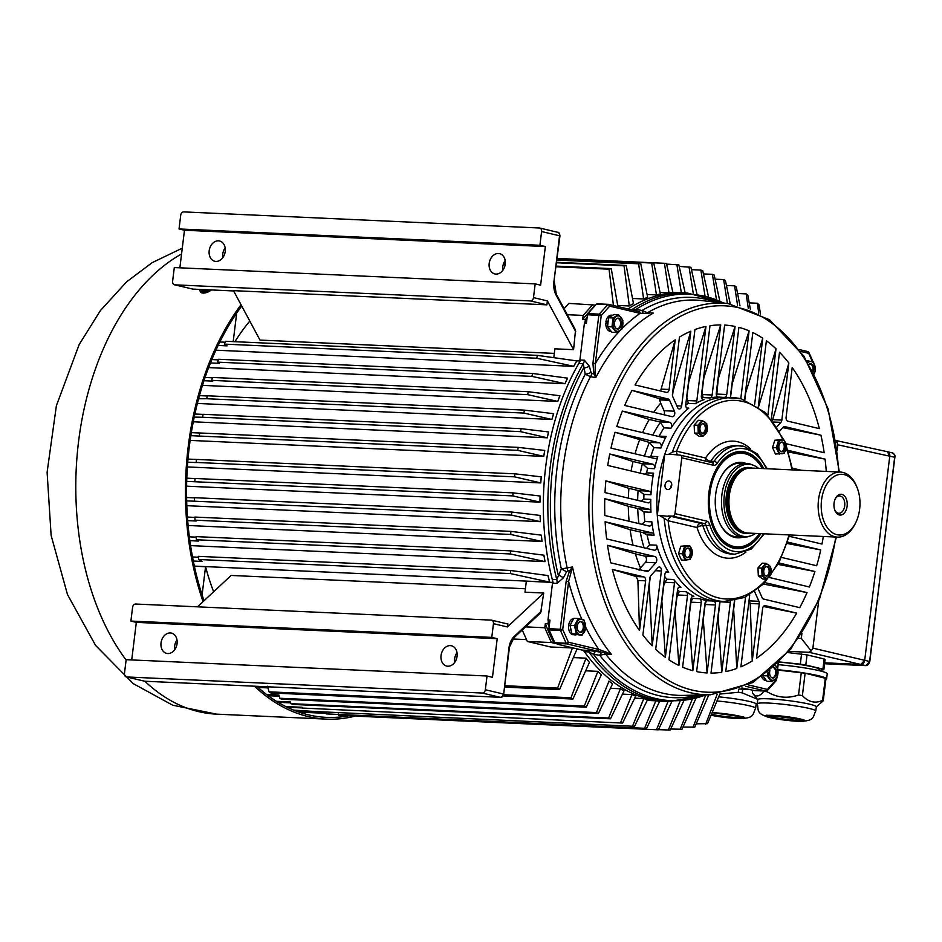 <?xml version="1.0" encoding="UTF-8"?>
<svg xmlns="http://www.w3.org/2000/svg" width="942" height="942" viewBox="0 0 942 942"><rect width="100%" height="100%" fill="white"/><g stroke="black" fill="none" stroke-linecap="round" stroke-linejoin="round"><path stroke-width="1.41" d="M714.848 471.883A47.748 30.438 -87.4 0 1 740.836 452.348A47.748 30.438 -87.4 0 1 762.396 468.539A47.748 30.438 92.6 0 0 740.836 452.348A47.748 30.438 92.6 0 0 714.848 471.883M759.452 533.584A47.748 30.438 -87.4 0 1 736.514 547.761A47.748 30.438 -87.4 0 1 712.399 525.966A47.748 30.438 92.6 0 0 736.514 547.761A47.748 30.438 92.6 0 0 759.452 533.584M742.802 537.175A37.762 24.068 -87.4 0 1 718.487 520.384A37.762 24.068 -87.4 0 1 715.673 494.468A37.762 24.068 -87.4 0 1 720.406 477.994A37.762 24.068 -87.4 0 1 746.135 463.452M762.302 468.527A46.888 29.885 92.6 0 0 731.863 455.245A46.888 29.885 92.6 0 0 709.962 493.113A46.888 29.885 92.6 0 0 724.61 541.803A46.888 29.885 92.6 0 0 759.358 533.584M718.393 520.125A36.903 23.515 92.6 0 0 737.009 536.916L743.356 537.199A36.903 23.515 92.6 0 0 748.607 536.516L750.55 535.927A36.196 23.079 92.6 0 0 755.637 533.408M758.581 468.362A36.196 23.079 92.6 0 0 753.73 465.395L751.857 464.63A36.903 23.515 92.6 0 0 749.502 463.876A36.903 23.515 92.6 0 0 746.688 463.476L740.341 463.193A36.903 23.515 92.6 0 0 720.289 478.23M834.647 509.728A8.678 5.534 92.6 0 0 838.863 513.272A8.678 5.534 92.6 0 0 844.691 505.889A8.678 5.534 92.6 0 0 839.64 495.928A8.678 5.534 92.6 0 0 835.13 499.083M834.059 503.11A10.421 6.641 -87.4 0 1 835.366 498.565A10.421 6.641 -87.4 0 1 841.854 494.362A10.421 6.641 -87.4 0 1 846.01 510.34A10.421 6.641 -87.4 0 1 834.836 510.258A10.421 6.641 -87.4 0 1 834.059 503.11M844.279 474.627A30.391 19.37 92.6 0 0 821.542 500.143A30.391 19.37 92.6 0 0 836.908 534.691A30.391 19.37 92.6 0 0 855.831 522.445A30.391 19.37 92.6 0 0 857.373 488.333A30.391 19.37 92.6 0 0 844.279 474.627M857.373 488.333L856.902 487.085A32.558 20.748 92.6 0 0 842.866 472.413A32.558 20.748 92.6 0 0 840.394 472.06A32.558 20.748 92.6 0 0 818.315 501.697A32.558 20.748 92.6 0 0 834.965 536.763A32.558 20.748 92.6 0 0 837.45 537.117A32.558 20.748 92.6 0 0 855.242 523.634L855.831 522.445M840.394 472.06L751.174 468.033A32.558 20.748 92.6 0 0 746.547 468.633A32.558 20.748 92.6 0 0 728.967 499.613A32.558 20.748 92.6 0 0 743.674 532.065A32.558 20.748 92.6 0 0 745.758 532.725A32.558 20.748 92.6 0 0 748.231 533.078L837.45 537.117M746.547 468.633L745.334 468.998A32.122 20.477 92.6 0 0 728.001 499.566A32.122 20.477 92.6 0 0 742.508 531.582L743.674 532.065M753.73 465.395A36.196 23.079 92.6 0 0 751.422 464.653A36.196 23.079 92.6 0 0 724.339 495.056A36.196 23.079 92.6 0 0 742.637 536.21A36.196 23.079 92.6 0 0 750.55 535.927M746.688 463.476A36.903 23.515 92.6 0 0 721.666 497.058A36.903 23.515 92.6 0 0 740.542 536.81A36.903 23.515 92.6 0 0 743.356 537.199M718.711 696.844A29.485 2.732 7 0 1 756.155 704.074L755.637 708.302A29.485 2.732 7 0 0 717.015 700.966M719.865 694.054L738.387 692.288L738.764 689.203M742.685 689.214L742.237 692.888L757.356 699.223M742.237 692.888L738.387 692.288M817.315 670.198A28.201 2.614 -173 0 0 818.339 670.068M819.434 670.751L819.587 669.468A28.201 2.614 -173 0 0 779.222 662.167M787.971 652.582L807.047 654.902L824.156 658.953L825.098 659.612L823.85 669.75L819.481 670.292M823.85 669.75L822.919 669.091L824.156 658.953M807.047 654.902L805.799 665.028L822.919 669.091M805.799 665.028L800.311 664.169L801.548 654.031M779.446 661.943L800.311 664.169M825.851 679.465A36.326 3.368 -173 0 0 826.605 678.911A36.326 3.368 -173 0 0 778.021 669.774M778.045 670.115L805.127 673.2L825.981 678.452L823.226 700.86L816.278 706.912M826.605 678.911L827.229 673.836A36.326 3.368 -173 0 0 778.151 664.663M768.554 698.811A29.485 2.732 7 0 1 799.746 702.273A29.485 2.732 7 0 1 816.302 706.794L815.772 711.022A29.485 2.732 7 0 0 799.228 706.5A29.485 2.732 7 0 0 768.036 703.05A29.485 2.732 7 0 0 757.25 703.839L757.768 699.6A29.485 2.732 7 0 1 768.554 698.811M767.059 690.827L766.953 691.64C776.844 697.704 787.371 698.823 798.533 695.008L801.289 672.6M805.127 673.2L802.384 695.608C808.483 702.143 815.219 703.745 822.578 700.401L825.322 677.993M752.729 690.156L752.387 692.912C755.566 697.386 759.358 696.915 763.762 691.499L763.821 691.016M752.387 692.912L757.745 699.729M802.384 695.608L798.533 695.008M766.953 691.64L763.762 691.499M823.226 700.86L822.578 700.401M818.669 601.02L812.887 648.155L864.709 660.318L860.835 664.451L824.697 662.815L860.835 664.451A4.345 3.321 -76.7 0 0 864.709 660.318L889.778 456.105A4.345 3.321 -76.7 0 0 887.435 451.724L892.333 452.89A4.345 3.321 -76.7 0 1 894.676 457.259L894.664 457.365M835.625 440.456L887.388 451.713L889.778 456.105L864.709 660.318L869.596 661.472A4.345 3.321 -76.7 0 1 865.733 665.617L824.58 663.757L865.733 665.617L809.013 652.3L788.96 651.393M801.925 633.401L801.324 638.382L798.745 638.264M865.886 665.617L869.796 661.555L894.676 457.259L837.85 444.801L837.167 450.358M837.85 444.801L836.896 441.645L835.954 442.375M801.324 638.382L811.239 651.028L812.887 648.155M836.896 441.645L835.036 440.361M809.013 652.3L811.239 651.028M201.258 289.488L202.118 290.195L201.823 289.524M202.118 290.195L204.131 289.618M200.987 289.477L201.247 290.054A5.464 2.602 -24 0 0 208.1 289.806M209.418 289.865A6.947 3.297 156 0 1 199.892 290.654A6.947 3.297 156 0 1 199.822 289.43M199.892 290.654L200.387 291.773A6.947 3.297 -24 0 0 204.873 292.95A6.947 3.297 -24 0 0 211.302 289.948M355.099 716.12A237.455 151.356 -87.4 0 1 326.309 719.111A237.455 151.356 -87.4 0 1 254.505 686.2M203.072 601.644A237.455 151.356 -87.4 0 1 241.022 304.725M348.516 715.826A235.724 150.249 -87.4 0 1 326.391 717.368A235.724 150.249 -87.4 0 1 256.825 686.306M204.037 600.737A235.724 150.249 -87.4 0 1 241.717 306.02M206.581 292.526L200.87 292.385M556.71 262.3L626.183 265.444L633.495 303.63A204.461 130.326 -87.4 0 0 629.303 305.962L617.716 305.443M557.016 259.804L640.725 263.583L647.684 297.46A204.461 130.326 -87.4 0 0 643.598 298.967L632.553 298.473M557.158 258.626L653.724 262.995L660.424 294.081A204.461 130.326 -87.4 0 0 656.409 294.928L647.119 294.516M668.961 292.927L660.118 292.526M668.973 292.927A204.461 130.326 -87.4 0 1 672.918 292.691L672.918 292.597A204.555 130.385 92.6 0 0 668.973 292.844L664.428 263.289L557.181 258.438M724.645 303.171L687.589 293.068L683.091 292.868A204.461 130.326 92.6 0 0 628.043 308.964A204.461 130.326 -87.4 0 1 683.091 292.868L672.882 292.409M644.599 728.296L326.191 713.895L646.495 728.578L644.599 728.296L655.844 700.801A204.461 130.326 -87.4 0 0 659.718 701.142L655.809 700.966M655.844 700.801L647.178 700.412M647.601 699.47A204.461 130.326 -87.4 0 1 643.798 698.564L634.696 698.152M635.709 696.032A204.461 130.326 -87.4 0 1 631.964 694.56L622.45 694.136M624.04 690.804A204.461 130.326 -87.4 0 1 620.366 688.755L610.428 688.308M612.583 683.739A204.461 130.326 -87.4 0 1 608.991 681.078L596.474 712.576L279.786 698.258L281.528 699.188L598.405 713.518L596.474 712.576M601.385 674.696A204.461 130.326 -87.4 0 1 597.864 671.363L585.688 670.81M589.457 662.332A204.461 130.326 -87.4 0 1 586.042 658.164L573.407 657.598M583.333 650.168A204.461 130.326 92.6 0 0 664.616 701.378L657.469 701.06M578.93 649.332L576.951 649.238M193.298 561.02L201.988 561.42L198.703 559.501L510.646 573.607L549.633 582.156L194.358 566.095M549.681 582.144A204.461 130.326 -87.4 0 1 548.032 575.597L547.973 575.586A204.555 130.385 92.6 0 0 549.633 582.18M189.872 540.673L198.479 541.061L196.395 539.754L510.434 553.955L510.458 550.846L543.946 555.203A204.461 130.326 -87.4 0 0 545.065 561.62L241.623 547.926M241.623 547.914L190.59 545.618M187.694 520.632L196.242 521.02L195.006 520.172L510.752 534.455L510.847 531.37L541.379 535.162A204.461 130.326 -87.4 0 0 542.039 541.485L188.117 525.495M186.669 500.873L511.553 515.109L511.718 512.036L540.143 515.439A204.461 130.326 -87.4 0 0 540.39 521.668L186.822 505.689M186.704 481.386L512.825 495.904L513.072 492.866L540.131 496.01A204.461 130.326 -87.4 0 0 540.002 502.157L186.598 486.178M540.79 482.928L187.399 466.938M540.79 482.916A204.461 130.326 -87.4 0 1 541.273 476.852L514.874 473.826L196.383 459.425L196.254 462.557L187.741 462.169M190.849 435.675L517.759 450.358L518.171 447.379L544.77 450.453A204.461 130.326 -87.4 0 0 543.781 456.399L190.154 440.409M548.574 431.931A204.555 130.385 92.6 0 0 547.22 437.771L520.585 431.648L521.079 428.681L548.621 431.942A204.461 130.326 -87.4 0 0 547.278 437.806L193.275 421.792M551.871 419.461L523.87 413.067L524.435 410.123L553.649 413.703A204.461 130.326 -87.4 0 0 551.918 419.484L197.373 403.447M559.878 395.758A204.555 130.385 92.6 0 0 557.746 401.41L527.626 394.639L528.274 391.719L559.937 395.77A204.461 130.326 -87.4 0 0 557.794 401.445L202.483 385.372M565 383.735L208.629 367.604M564.988 383.735A204.461 130.326 -87.4 0 1 567.602 378.154L532.595 373.468L218.556 359.267L217.531 362.152L531.877 376.364L532.595 373.468M576.787 360.916A204.555 130.385 92.6 0 0 573.666 366.32L536.634 358.243L537.446 355.37L576.857 360.927A204.461 130.326 -87.4 0 0 573.713 366.379L215.918 350.188M234.923 341.687A204.461 130.326 -87.4 0 1 249.795 321.069M213.634 591.776A204.461 130.326 -87.4 0 1 205.556 566.719L194.393 566.213M526.507 639.606L512.837 638.982M525.4 588.75L231.108 575.444L197.514 606.825M552.554 582.403L526.331 581.214L524.988 592.177L543.699 593.024L507.361 626.96L493.455 623.663A3.474 2.661 -76.7 0 0 491.583 620.166A3.474 2.661 -76.7 0 0 491.206 620.107L135.672 604.034A3.474 2.661 -76.7 0 0 132.575 607.343L130.891 621.072L491.771 637.393L493.455 623.663M553.06 582.427A204.461 130.326 -87.4 0 1 580.248 360.986M579.73 360.963L575.927 360.786M554.308 353.403L260.004 340.086L233.475 290.654L546.902 304.831L547.396 300.91L573.572 349.67L554.862 348.823L553.778 357.666M535.174 283.883L533.49 297.613A3.474 2.661 -76.7 0 1 530.393 300.922L174.871 284.837A3.474 2.661 -76.7 0 1 174.482 284.79A3.474 2.661 -76.7 0 1 172.61 281.293L174.305 267.563L535.174 283.883L540.614 285.167L545.359 246.557L184.479 230.237L179.039 228.953L180.723 215.223A3.474 2.661 -76.7 0 1 183.82 211.903L539.354 227.988A3.474 2.661 -76.7 0 1 539.731 228.035A3.474 2.661 -76.7 0 1 541.603 231.544L539.919 245.261L179.039 228.953M505.171 260.534A10.421 7.972 -76.7 0 0 502.863 270.272M225.15 247.876A10.421 7.972 -76.7 0 0 222.842 257.613M545.359 246.557L539.919 245.261M505.23 264.16A10.421 7.972 -76.7 0 0 499.613 253.657A10.421 7.972 -76.7 0 0 489.451 261.958A10.421 7.972 -76.7 0 0 494.809 273.934A10.421 7.972 -76.7 0 0 505.23 264.16M179.875 267.811L184.479 230.237M225.22 251.49A10.421 7.972 -76.7 0 0 219.604 240.999A10.421 7.972 -76.7 0 0 209.442 249.289A10.421 7.972 -76.7 0 0 214.8 261.264A10.421 7.972 -76.7 0 0 225.22 251.49M457.023 652.665A10.421 7.972 -76.7 0 0 454.715 662.403M177.002 640.007A10.421 7.972 -76.7 0 0 174.694 649.733M487.026 676.003L126.157 659.683L124.474 673.412A3.474 2.661 -76.7 0 0 126.334 676.909A3.474 2.661 -76.7 0 0 126.723 676.968L482.245 693.041A3.474 2.661 -76.7 0 0 485.342 689.732L487.026 676.003L492.466 677.298L497.211 638.688L136.331 622.368L130.891 621.072M457.082 656.28A10.421 7.972 -76.7 0 0 451.465 645.776A10.421 7.972 -76.7 0 0 441.303 654.078A10.421 7.972 -76.7 0 0 446.661 666.053A10.421 7.972 -76.7 0 0 457.082 656.28M131.727 659.942L136.331 622.368M177.072 643.621A10.421 7.972 -76.7 0 0 171.456 633.118A10.421 7.972 -76.7 0 0 161.294 641.42A10.421 7.972 -76.7 0 0 166.652 653.395A10.421 7.972 -76.7 0 0 177.072 643.621M497.211 638.688L491.771 637.393M507.703 624.028L507.361 626.96M559.56 689.603L557.605 688.107L572.43 647.966L577.105 648.873L559.56 689.603L504.547 687.118M617.905 306.562L611.252 268.611L556.239 266.115M505.265 263.819L503.487 263.736M611.252 268.611L609.05 269.176L556.157 266.786M505.183 264.49L503.263 264.396M609.05 269.176L613.442 305.502M219.827 341.993L225.103 342.229M537.446 355.37L225.491 341.263L224.326 344.113L536.634 358.243M634.555 726.329L314.086 711.469L634.555 726.329L647.59 699.553A204.555 130.385 92.6 0 1 643.786 698.658L632.647 725.87M294.669 710.527L314.063 711.398M293.621 710.103L314.086 711.469M586.042 658.164L570.993 697.763L503.57 694.725M589.445 662.403L572.936 699.058L503.028 695.903M572.936 699.058L570.993 697.763M586.254 707.183L270.719 692.923L269.035 691.828L584.311 706.088L586.254 707.183L601.361 674.766A204.555 130.385 92.6 0 1 597.852 671.458L584.311 706.088M258.061 687.436L268.011 687.884M267.587 686.235L269.035 691.828M268.211 695.726L279.232 696.22M612.571 683.821L598.405 713.518M266.445 694.395L278.879 694.961L279.786 698.258M610.51 718.805L292.668 704.428L290.878 703.662L608.591 718.028L610.51 718.805L624.016 690.886A204.555 130.385 92.6 0 1 620.354 688.849L608.591 718.028M278.043 702.308L290.654 702.873M276.43 701.307L290.383 701.943L290.878 703.662M622.556 723.067L302.311 708.054L622.556 723.067L635.697 696.114A204.555 130.385 92.6 0 1 631.964 694.654L620.648 722.455M287.157 707.242L302.264 707.925M285.744 706.547L302.088 707.277L302.311 708.054M298.967 712.105L326.026 713.329M646.495 728.578L659.706 701.225A204.555 130.385 92.6 0 1 655.832 700.895M298.567 711.975L325.991 713.212L326.191 713.895M672.046 701.107L658.376 729.826L340.663 715.461L338.649 715.331L338.213 713.824M658.376 729.826L338.649 715.331M656.492 729.697L668.102 701.343M658.47 729.65L670.209 730.062L683.727 700.989M668.325 730.097L680.006 701.378M670.692 729.014L681.984 729.238L695.844 698.599M680.112 729.438L692.146 699.517M682.985 727.059L694.784 727.118L708.831 694.819M692.923 727.507L705.582 695.396M696.232 723.821L707.524 723.656L719.865 694.03M705.664 724.245L717.145 694.36M760.512 314.098L758.958 304.725L757.356 303.253L749.22 302.877M758.722 313.133L757.356 303.253M557.605 688.107L504.724 685.717M572.43 647.966L550.587 646.977L527.332 641.467L522.233 629.998M748.301 308.446L746.158 293.892L737.586 293.504M750.374 309.259L747.818 295.176L746.158 293.892M739.976 305.797L736.291 286.933L734.583 285.85L726.435 285.473M737.551 305.196L734.583 285.85M727.412 303.489L723.644 279.574L715.096 279.185M730.215 303.83L725.411 280.504L723.644 279.574M716.426 299.415L712.399 274.322L703.438 273.922M719.747 300.828L714.213 275.088L712.399 274.322M704.981 295.658L700.86 270.083L691.452 269.659M708.466 296.624L702.72 270.695L700.86 270.083M696.939 294.01L690.922 267.281L679.17 266.386M689.014 266.833L693.218 293.068M685.187 293.056L678.817 264.855L666.571 264.101M676.874 264.561L681.313 292.715A204.555 130.385 92.6 0 1 683.551 292.891M672.918 292.597L666.43 263.419L664.428 263.289M653.724 262.995L651.676 263.018L656.409 294.846A204.555 130.385 92.6 0 1 660.436 293.998M651.676 263.018L557.146 258.744M640.725 263.583L638.617 263.784L643.598 298.885M638.617 263.784L556.981 260.086M626.183 265.444L624.028 265.821L629.303 305.879M624.028 265.821L556.651 262.771M218.132 345.455L227.152 345.867L224.326 344.113M210.455 362.941L219.309 363.341L217.531 362.152M567.531 378.142A204.555 130.385 92.6 0 0 564.953 383.688L531.877 376.364M211.82 359.573L218.332 359.868M527.626 394.639L211.656 380.356L212.527 377.448L528.274 391.719M203.978 380.721L212.715 381.11L211.656 380.356M205.073 377.471L212.421 377.801M523.87 413.067L206.663 398.725L207.393 395.793L524.435 410.123M198.585 398.772L206.663 398.725M199.445 395.628L207.346 395.981M520.585 431.648L202.53 417.259L203.131 414.303L521.079 428.681M194.229 417.094L202.53 417.259M194.888 414.021L203.119 414.398M517.759 450.358L543.734 456.375A204.555 130.385 92.6 0 1 544.723 450.441M518.171 447.379L199.728 432.979L199.268 435.958M191.332 432.637L199.716 433.014M541.214 476.852A204.555 130.385 92.6 0 0 540.732 482.916L514.556 476.84L196.113 462.44M514.556 476.84L514.874 473.826M188.011 459.084L196.383 459.46M512.825 495.904L539.954 502.145A204.555 130.385 92.6 0 1 540.072 496.01M513.072 492.866L195.018 478.477L194.876 481.527M186.81 478.183L195.018 478.56M511.553 515.109L540.343 521.668A204.555 130.385 92.6 0 1 540.084 515.439M511.718 512.036L194.511 497.694L194.511 500.767M186.598 497.506L194.511 497.859M510.752 534.455L541.991 541.485A204.555 130.385 92.6 0 1 541.32 535.15M510.847 531.37L194.864 517.076L195.006 520.172M187.434 517.052L194.876 517.394M510.434 553.955L545.018 561.632M510.458 550.846L196.113 536.622L196.395 539.754M189.366 536.858L196.16 537.164M510.646 573.607L510.576 570.475L198.267 556.345L198.703 559.501M192.509 556.957L198.385 557.217M510.576 570.475L547.973 575.586M587.137 317.407A230.072 146.658 92.6 0 0 585.335 319.621L584.982 322.435M548.326 620.978L547.985 623.792A230.072 146.658 92.6 0 0 549.162 626.724M564.093 308.729L568.838 303.395L595.521 305.102M595.485 305.102A230.072 146.658 -87.4 0 0 582.662 319.503L583.157 315.417L592.895 304.49M544.806 627.749L545.312 623.675A230.072 146.658 -87.4 0 0 553.978 643.174L551.388 642.55L544.806 627.749L525.577 626.877M749.561 689.403L739.164 689.049M748.419 689.273L749.455 689.52M551.388 642.55L527.332 641.467M553.978 643.174L555.168 643.221M582.662 319.503L585.335 319.621M545.312 623.675L547.985 623.792M583.157 315.417L567.296 314.71M575.774 331.749L556.086 295.058A1.731 0.918 -28.2 0 0 556.275 294.175L575.527 330.053L573.572 349.67M541.497 610.946L514.167 636.474A1.731 1.119 -133.1 0 1 514.014 637.687L540.673 612.783L543.699 593.024M543.887 555.191A204.555 130.385 92.6 0 0 545.018 561.644M608.979 681.172A204.555 130.385 92.6 0 0 612.559 683.81M586.03 658.27A204.555 130.385 92.6 0 0 589.421 662.403M647.696 297.366A204.555 130.385 92.6 0 0 643.586 298.885M633.507 303.536A204.555 130.385 92.6 0 0 629.28 305.879M553.59 413.691A204.555 130.385 92.6 0 0 551.871 419.449M205.556 566.719L202.094 594.908M236.689 313.085L233.192 341.616M814.171 373.868A7.736 4.934 92.6 0 0 813.594 363.188A7.736 4.934 92.6 0 0 807.989 362.611M813.252 372.078A5.475 3.485 92.6 0 0 811.015 363.824A5.475 3.485 92.6 0 0 810.603 363.765A5.475 3.485 92.6 0 0 808.978 364.295M807.577 361.94L807.906 360.81L813.558 362.152L815.442 370.547L814.182 373.903M806.87 360.762L807.906 360.81M612.795 315.229L611.358 315.17A8.137 5.193 92.6 0 0 605.918 321.858L608.073 322.176M607.79 324.484A8.137 5.193 -87.4 0 1 607.79 322.859L605.8 323.224A8.137 5.193 92.6 0 0 610.616 331.431L611.205 331.454M608.143 321.552L607.955 321.505A8.137 5.193 -87.4 0 1 608.344 319.974M609.957 316.948A8.137 5.193 -87.4 0 1 612.712 315.287M610.793 330.913A8.137 5.193 -87.4 0 1 608.591 328.075M607.955 321.505L605.918 321.858M622.815 324.766A7.736 4.934 92.6 0 0 617.622 315.935A7.736 4.934 92.6 0 0 613.301 326.438A7.736 4.934 92.6 0 0 618.317 331.301A7.736 4.934 92.6 0 0 622.815 324.766M621.402 324.425A5.475 3.485 92.6 0 0 618.223 318.149A5.475 3.485 92.6 0 0 614.537 322.8A5.475 3.485 92.6 0 0 617.728 329.076A5.475 3.485 92.6 0 0 621.402 324.425M616.303 332.502L611.959 326.886L613.054 317.972L618.494 314.675L622.839 320.292L621.744 329.205L616.303 332.502L611.864 332.302L607.519 326.686L611.959 326.886M618.494 314.675L614.054 314.475L608.614 317.772L607.519 326.686M608.614 317.772L613.054 317.972M573.49 634.673L575.185 634.578M573.737 618.541A8.137 5.193 92.6 0 0 568.579 626.112A8.137 5.193 92.6 0 0 572.606 634.673L574.302 634.661A8.137 5.193 -87.4 0 1 573.337 634.131M571.464 631.729A8.137 5.193 -87.4 0 1 570.522 627.49M570.993 623.663A8.137 5.193 -87.4 0 1 572.901 620.107M576.186 634.814A8.137 5.193 -87.4 0 1 575.338 634.884A8.137 5.193 -87.4 0 1 575.15 634.873M581.661 619.33A7.736 4.934 92.6 0 0 576.28 623.887A7.736 4.934 92.6 0 0 577.481 633.024A7.736 4.934 92.6 0 0 585.159 630.068A7.736 4.934 92.6 0 0 581.661 619.33M581.391 621.579A5.475 3.485 92.6 0 0 580.967 621.52A5.475 3.485 92.6 0 0 577.258 626.489A5.475 3.485 92.6 0 0 580.06 632.388A5.475 3.485 92.6 0 0 580.472 632.447A5.475 3.485 92.6 0 0 584.181 627.466A5.475 3.485 92.6 0 0 581.391 621.579M585.806 628.29L582.026 635.344L576.374 634.001L574.49 625.618L578.27 618.564L583.922 619.907L585.806 628.29M578.27 618.564L573.831 618.364L570.051 625.406L571.935 633.801L582.026 635.344M570.051 625.406L574.49 625.618M571.935 633.801L576.374 634.001M768.189 672.105A7.736 4.934 92.6 0 0 771.133 679.806A7.736 4.934 92.6 0 0 776.832 677.416A7.736 4.934 92.6 0 0 775.549 665.723M769.873 670.739A5.475 3.485 92.6 0 0 769.673 671.776A5.475 3.485 92.6 0 0 772.852 678.052A5.475 3.485 92.6 0 0 776.538 673.4A5.475 3.485 92.6 0 0 773.912 667.23M775.643 665.641L777.974 669.267L776.879 678.181L771.439 681.49L767.094 675.861L768.06 672.223M762.973 676.085L767 681.278L771.439 681.49M763.503 675.697L767.094 675.861M761.748 676.957A8.137 5.193 92.6 0 0 765.752 680.407L766.341 680.43M765.917 679.889A8.137 5.193 -87.4 0 1 763.726 677.051M785.887 449.628A6.877 4.38 92.6 0 0 784.816 441.515A6.877 4.38 92.6 0 0 779.481 441.362A6.877 4.38 92.6 0 0 779.058 452.254A6.877 4.38 92.6 0 0 785.887 449.628M784.721 448.828A4.863 3.097 92.6 0 0 782.154 442.033A4.863 3.097 92.6 0 0 779.14 444.942A4.863 3.097 92.6 0 0 781.719 451.736A4.863 3.097 92.6 0 0 784.721 448.828M779.187 454.209L776.326 447.768L778.563 440.409L783.673 439.514L786.535 445.966L784.297 453.314L775.419 454.044L772.546 447.591L776.326 447.768M783.673 439.514L774.795 440.244L772.546 447.591M774.795 440.244L778.563 440.409M671.705 485.413A4.345 3.321 -76.7 0 0 669.362 481.044A4.345 3.321 -76.7 0 0 665.028 485.118A4.345 3.321 -76.7 0 0 667.372 489.487A4.345 3.321 -76.7 0 0 671.705 485.413M671.634 483.658L670.563 488.18M766.352 468.716A51.657 32.923 92.6 0 0 745.581 449.028A51.657 32.923 92.6 0 0 717.192 463.323A6.947 4.427 -87.4 0 1 713.377 465.242L681.796 457.8A2.602 1.99 -76.7 0 0 680.395 455.174A2.602 1.99 -76.7 0 0 680.112 455.139L669.161 454.15L672.388 452.019L676.627 451.183A4.345 3.321 -76.7 0 0 677.934 455.045M764.315 533.808L751.245 549.104L734.89 554.202A54.259 34.583 -87.4 0 1 730.78 553.625A54.259 34.583 -87.4 0 1 706.206 525.789L702.862 525.636A4.345 1.672 -17.7 0 0 697.033 527.544L668.125 520.738L659.6 515.521L657.292 515.427A102.019 65.022 92.6 0 0 709.644 600.136A102.019 65.022 92.6 0 0 717.357 601.208A102.019 65.022 -87.4 0 1 657.01 496.363A102.019 65.022 -87.4 0 1 726.576 397.383A102.019 65.022 92.6 0 0 664.746 454.444L667.383 454.55M657.292 515.427L664.746 454.444M681.796 457.8L674.978 513.637L706.559 521.079A6.947 4.427 -87.4 0 1 709.703 524.635A51.657 32.923 92.6 0 0 733.1 551.141A51.657 32.923 92.6 0 0 763.409 533.761M669.326 454.091L667.054 454.55M659.6 515.521L671.987 516.593L700.895 523.411L704.239 523.564L672.659 516.122L668.337 515.922M672.659 516.122A2.602 1.99 -76.7 0 0 674.978 513.637M760.865 533.655A48.619 30.992 -87.4 0 1 712.493 526.213A48.619 30.992 -87.4 0 1 708.867 492.854A48.619 30.992 -87.4 0 1 714.966 471.636A48.619 30.992 -87.4 0 1 763.809 468.598M766.505 579.236A99.416 63.361 92.6 0 1 718.652 597.946A99.416 63.361 92.6 0 1 668.125 520.738A4.345 3.321 103.3 0 1 671.987 516.593M764.916 577.611A6.877 4.38 92.6 0 0 770.156 575.586A6.877 4.38 92.6 0 0 770.485 567.225A6.877 4.38 92.6 0 0 763.526 567.025A6.877 4.38 92.6 0 0 764.916 577.611M765.481 575.762A4.863 3.097 92.6 0 0 766.623 576.163A4.863 3.097 92.6 0 0 769.838 572.371A4.863 3.097 92.6 0 0 768.201 566.848A4.863 3.097 92.6 0 0 767.059 566.448A4.863 3.097 92.6 0 0 763.844 570.251A4.863 3.097 92.6 0 0 765.481 575.762M761.737 568.085L765.976 563.316L770.58 566.519L770.933 574.49L766.694 579.248L762.09 576.045L761.737 568.085L757.957 567.908L758.322 575.88L762.926 579.083L766.694 579.248M765.976 563.316L762.208 563.151L757.957 567.908M758.322 575.88L762.09 576.045M683.986 550.14A6.877 4.38 92.6 0 0 687.095 559.678A6.877 4.38 92.6 0 0 692.311 552.118A6.877 4.38 92.6 0 0 688.767 546.089A6.877 4.38 92.6 0 0 683.986 550.14M685.14 550.94A4.863 3.097 92.6 0 0 687.707 557.746A4.863 3.097 92.6 0 0 690.721 554.826A4.863 3.097 92.6 0 0 688.155 548.032A4.863 3.097 92.6 0 0 685.14 550.94M689.662 545.512L692.535 551.965L690.286 559.312L685.187 560.207L682.314 553.766L684.551 546.419L689.662 545.512L680.783 546.242L678.546 553.59L681.407 560.043L685.187 560.207M680.783 546.242L684.551 546.419M678.546 553.59L682.314 553.766M704.946 422.169A6.877 4.38 92.6 0 0 699.706 424.183A6.877 4.38 92.6 0 0 699.388 432.543A6.877 4.38 92.6 0 0 706.335 432.743A6.877 4.38 92.6 0 0 704.946 422.169M704.381 424.006A4.863 3.097 92.6 0 0 703.25 423.606A4.863 3.097 92.6 0 0 700.024 427.409A4.863 3.097 92.6 0 0 701.66 432.92A4.863 3.097 92.6 0 0 702.803 433.32A4.863 3.097 92.6 0 0 706.017 429.528A4.863 3.097 92.6 0 0 704.381 424.006M707.124 431.648L702.873 436.405L698.269 433.202L697.916 425.242L702.155 420.473L706.759 423.676L707.124 431.648M702.155 420.473L698.387 420.309L694.148 425.066L694.501 433.037L699.105 436.24L702.873 436.405M694.148 425.066L697.916 425.242M694.501 433.037L698.269 433.202M786.099 417.224L792.198 367.557A174.176 111.026 -87.4 0 1 819.352 428.634L787.865 421.168A3.474 2.214 92.6 0 1 786.099 417.224M785.946 443.67L824.191 452.737A174.176 111.026 -87.4 0 0 820.929 435.192L782.743 427.621M784.203 426.585L784.733 426.608A3.474 2.214 92.6 0 0 784.462 426.573A3.474 2.214 92.6 0 0 783.073 427.244L779.493 431.259M784.733 426.608L820.929 435.192M668.172 398.972L631.976 390.388A174.176 111.026 -87.4 0 0 624.699 405.437L672.152 416.694A3.474 2.214 92.6 0 0 672.423 416.729A3.474 2.214 92.6 0 0 674.755 413.773A3.474 2.214 92.6 0 0 674.413 411.195L669.585 400.338A3.474 2.214 92.6 0 0 668.172 398.972L659.106 398.56L631.976 390.388M681.643 406.049L690.827 331.219A174.176 111.026 -87.4 0 0 679.465 337.083L672.458 394.156A3.474 2.214 92.6 0 0 672.8 396.735L677.628 407.592A3.474 2.214 92.6 0 0 679.312 408.993A3.474 2.214 92.6 0 0 681.643 406.049L676.839 405.825M776.891 426.856L780.894 422.357A3.474 2.214 92.6 0 0 781.836 420.085L788.843 363.011A174.176 111.026 -87.4 0 0 779.517 352.249L771.321 419.06M635.026 384.937L666.512 392.402A3.474 2.214 92.6 0 0 666.783 392.437A3.474 2.214 92.6 0 0 669.114 389.482L675.214 339.827A174.176 111.026 -87.4 0 0 635.026 384.937M789.29 536.304L821.966 544.052A174.176 111.026 92.6 0 0 823.343 536.469M787.571 542.074L820.729 549.94A174.176 111.026 92.6 0 1 816.679 565.753L781.542 557.428M778.763 562.951L814.912 571.511A174.176 111.026 92.6 0 1 809.366 586.984L769.284 577.481M745.546 597.063L736.774 668.455A174.176 111.026 92.6 0 1 725.752 671.599L734.454 600.725M720.147 601.337A3.474 2.214 -87.4 0 0 719.606 603.045L711.01 673.094A174.176 111.026 92.6 0 0 721.749 672.305L730.344 602.291A3.474 2.214 92.6 0 0 730.38 601.337M691.275 597.934A102.019 65.022 92.6 0 0 692.57 598.394L690.945 602.162L701.178 602.621A3.474 2.214 92.6 0 0 699.565 598.712A102.019 65.022 92.6 0 0 707.454 600.584A3.474 2.214 -87.4 0 0 707.324 600.572A3.474 2.214 -87.4 0 0 704.993 603.528L696.633 671.575A174.176 111.026 92.6 0 0 707.101 672.977L715.449 604.964A3.474 2.214 92.6 0 0 713.824 601.055M701.178 602.621L692.829 670.68A174.176 111.026 92.6 0 1 682.62 667.172L690.969 599.159A3.474 2.214 92.6 0 1 693.3 596.204A3.474 2.214 92.6 0 1 693.889 596.357A102.019 65.022 92.6 0 1 686.329 591.753A3.474 2.214 92.6 0 1 687.507 595.426L678.899 665.476A174.176 111.026 92.6 0 1 668.961 659.789L677.557 589.774A3.474 2.214 92.6 0 1 679.889 586.819A3.474 2.214 92.6 0 1 680.925 587.29A102.019 65.022 92.6 0 1 673.754 579.507A3.474 2.214 92.6 0 1 674.507 582.757L665.358 657.281A174.176 111.026 92.6 0 1 655.703 649.238L664.899 574.314A3.474 2.214 92.6 0 1 667.23 571.37A3.474 2.214 92.6 0 1 668.679 572.336A102.019 65.022 92.6 0 1 656.609 545.183A3.474 2.214 92.6 0 1 654.431 550.222A3.474 2.214 92.6 0 1 654.172 550.175L606.66 538.918A174.176 111.026 92.6 0 1 605.117 521.774L630.116 529.687A121.012 77.138 92.6 0 0 633.059 545.171M651.84 521.844A3.474 2.214 -87.4 0 1 649.497 526.083A3.474 2.214 -87.4 0 1 649.238 526.048L604.835 515.521A174.176 111.026 92.6 0 1 604.776 498.73L628.302 506.29L639.159 508.81L643.998 511.93A102.019 65.022 92.6 0 0 644.846 521.527L651.84 521.844A102.019 65.022 92.6 0 0 654.054 535.174A3.474 2.214 92.6 0 0 652.37 532.972L605.117 521.774M604.776 498.73L649.203 509.269A3.474 2.214 -87.4 0 1 650.993 512.248A102.019 65.022 92.6 0 1 650.792 499.39A3.474 2.214 92.6 0 1 648.414 502.875A3.474 2.214 92.6 0 1 648.155 502.84L605.023 492.607A174.176 111.026 92.6 0 1 605.859 480.891L649.179 491.159A3.474 2.214 92.6 0 1 650.969 494.738A102.019 65.022 92.6 0 1 653.618 473.167A3.474 2.214 -87.4 0 1 651.346 475.757A3.474 2.214 -87.4 0 1 651.075 475.71L607.755 465.442A174.176 111.026 -87.4 0 1 609.757 453.997L652.888 464.229A3.474 2.214 -87.4 0 1 654.56 468.692A102.019 65.022 92.6 0 1 657.822 456.658A3.474 2.214 92.6 0 1 655.679 458.683A3.474 2.214 92.6 0 1 655.42 458.648L610.993 448.109A174.176 111.026 -87.4 0 1 615.055 432.296L659.459 442.822A3.474 2.214 92.6 0 1 660.907 447.992A102.019 65.022 92.6 0 1 666.182 436.429A3.474 2.214 -87.4 0 1 664.334 437.771A3.474 2.214 -87.4 0 1 664.063 437.736L616.81 426.526A174.176 111.026 -87.4 0 1 622.356 411.065L669.868 422.334A3.474 2.214 -87.4 0 1 671.575 424.654A3.474 2.214 -87.4 0 1 670.975 428.174A102.019 65.022 92.6 0 1 688.849 408.11A3.474 2.214 -87.4 0 1 687.766 408.487A3.474 2.214 -87.4 0 1 685.752 404.507L694.949 329.582A174.176 111.026 -87.4 0 1 705.97 326.45L696.821 400.962A3.474 2.214 -87.4 0 1 695.349 403.694A102.019 65.022 92.6 0 1 703.968 399.655A3.474 2.214 -87.4 0 1 703.403 399.738A3.474 2.214 -87.4 0 1 701.378 395.758L709.985 325.744A174.176 111.026 -87.4 0 1 720.712 324.955L712.117 395.004A3.474 2.214 -87.4 0 1 710.138 397.936A102.019 65.022 92.6 0 1 718.357 397.065A3.474 2.214 -87.4 0 1 718.287 397.065A3.474 2.214 -87.4 0 1 716.273 393.085L724.622 325.072A174.176 111.026 -87.4 0 1 735.09 326.462L726.729 394.521A3.474 2.214 -87.4 0 1 725.116 397.324M732.028 383.312A121.012 77.138 -87.4 0 1 732.264 383.429L749.102 330.877A174.176 111.026 -87.4 0 0 738.905 327.369L730.545 395.416A3.474 2.214 92.6 0 0 730.721 397.571M749.102 330.877L740.777 398.702M744.816 399.797L745.687 392.696L762.761 338.249A174.176 111.026 -87.4 0 0 752.823 332.561L744.569 399.726M762.761 338.249L754.66 404.283M767.883 415.092L776.02 348.811A174.176 111.026 -87.4 0 0 766.376 340.768L758.286 406.65M787.759 450.288L825.062 459.131A174.176 111.026 -87.4 0 1 826.287 471.424M792.281 468.139L801.418 470.305M762.608 608.567L756.508 658.222A174.176 111.026 92.6 0 0 796.697 613.112L765.21 605.647A3.474 2.214 -87.4 0 0 764.939 605.612A3.474 2.214 -87.4 0 0 762.608 608.567M764.88 582.615L807.023 592.6A174.176 111.026 92.6 0 1 799.746 607.661L763.55 599.077A3.474 2.214 -87.4 0 1 762.137 597.699L758.228 588.915M635.414 553.896L644.646 556.086L654.984 556.557A3.474 2.214 -87.4 0 1 656.739 560.502A3.474 2.214 -87.4 0 1 655.797 562.774L648.661 570.793A3.474 2.214 -87.4 0 1 647.26 571.476A3.474 2.214 -87.4 0 1 646.989 571.441L610.805 562.857A174.176 111.026 92.6 0 1 607.531 545.3L635.414 553.896A121.012 77.138 92.6 0 0 640.454 567.944L639.1 570.369M654.984 556.557L607.531 545.3M661.39 570.97L652.205 645.8A174.176 111.026 92.6 0 1 642.88 635.038L649.898 577.964A3.474 2.214 -87.4 0 1 650.828 575.68L657.975 567.661A3.474 2.214 -87.4 0 1 659.365 566.99A3.474 2.214 -87.4 0 1 661.39 570.97L655.267 570.699M754.648 591.694L758.922 601.314A3.474 2.214 -87.4 0 1 759.264 603.893L752.258 660.966A174.176 111.026 92.6 0 1 740.895 666.83L749.726 594.873M612.371 569.415L643.869 576.881A3.474 2.214 -87.4 0 1 645.623 580.825L639.524 630.481A174.176 111.026 92.6 0 1 612.371 569.415L636.144 576.528L637.899 580.472L639.524 630.481M549.504 623.945A228.176 145.445 -87.4 0 1 547.961 620.024L552.483 583.192A6.947 4.427 92.6 0 0 552.259 579.365A204.461 130.326 -87.4 0 1 578.765 363.506L583.275 363.718A204.461 130.326 92.6 0 0 556.769 579.565L561.338 568.956L572.512 566.966L568.603 581.473L566.177 581.155L569.639 570.734L572.512 566.966A197.455 125.863 92.6 0 0 611.37 654.372L605.565 654.031L599.724 655.291L593.531 654.349L588.938 651.935L584.429 651.723A204.461 130.326 92.6 0 0 664.616 701.378L669.126 701.578A204.461 130.326 -87.4 0 1 588.938 651.935A6.947 4.427 -87.4 0 0 586.748 650.321L596.062 651.44A6.947 2.696 -80.8 0 0 593.531 654.349A203.448 129.678 92.6 0 0 705.852 694.89M570.675 571.547L569.639 570.734L567.508 570.934A6.947 4.333 -95.2 0 0 567.072 567.437A197.82 126.098 -87.4 0 1 590.245 377.177A197.82 126.098 -87.4 0 1 590.504 376.67A6.947 4.474 100.6 0 0 591.753 373.479L590.999 372.408A6.947 2.532 165.7 0 1 585.253 374.233A200.352 127.712 -87.4 0 0 561.338 568.956A6.947 1.378 -152.8 0 1 566.507 571.912L563.375 577.893A6.947 1.448 -152 0 0 558.182 574.82A203.448 129.678 -87.4 0 1 583.557 368.134A6.947 2.591 164.8 0 0 589.362 366.214L584.393 360.209A6.947 4.427 92.6 0 1 583.275 363.718L585.253 374.233L590.504 376.67L595.768 377.636L595.026 373.279L595.356 363.565L592.93 363.247L593.813 373.856L595.768 377.636A197.455 125.863 -87.4 0 1 653.277 313.085L647.472 312.72L642.055 310.471L635.885 309.4L632.694 310.071M586.795 320.174A228.176 145.445 92.6 0 0 584.417 323.165L579.895 359.997A6.947 4.427 -87.4 0 1 578.765 363.506M754.789 690.592A1.731 1.107 -87.4 0 1 754.66 690.604A1.731 1.107 -87.4 0 1 754.53 690.58L741.884 687.966M584.429 651.723A6.947 4.427 92.6 0 0 582.238 650.11L558.877 644.575A228.176 145.445 -87.4 0 1 558.653 644.14M606.989 323A6.3 4.015 -87.4 0 1 607.072 322.14M631.116 470.988A121.012 77.138 -87.4 0 1 633.048 461.498L609.757 453.997M649.438 457.223L650.828 456.34A102.019 65.022 -87.4 0 1 653.913 447.674L649.415 442.457A3.474 2.214 92.6 0 0 649.12 442.351L615.055 432.296M635.026 453.808A121.012 77.138 -87.4 0 1 639.536 440.079M644.717 474.203L646.624 472.849A102.019 65.022 -87.4 0 1 647.566 468.374L642.562 463.758L633.048 461.498M642.585 432.637A121.012 77.138 -87.4 0 1 649.285 419.437L622.356 411.065M658.599 436.44L659.188 436.111A102.019 65.022 -87.4 0 1 663.98 427.856L660.318 422.31A3.474 2.214 92.6 0 0 659.53 421.863L649.285 419.437M685.705 405.025A102.019 65.022 -87.4 0 1 688.355 403.376L686.836 397.689L688.802 381.698L705.97 326.45M672.823 391.248A121.012 77.138 -87.4 0 1 673.094 391.024L690.827 331.219M672.506 395.781L673.094 391.024M653.724 412.325A121.012 77.138 -87.4 0 1 660.695 403.105L659.106 398.56M664.016 414.763A3.474 2.214 92.6 0 0 664.075 410.736L660.695 403.105M660.577 390.989L675.214 339.827M703.58 377.895A121.012 77.138 -87.4 0 1 703.827 377.872L720.712 324.955M701.578 397.96A102.019 65.022 -87.4 0 1 703.144 397.618L702.002 392.732L703.827 377.872M718.063 378.507A121.012 77.138 -87.4 0 1 718.299 378.554L735.09 326.462M772.452 420.497L788.843 363.011M758.475 407.097L776.02 348.811M825.062 459.131L788.301 451.96M716.662 395.77L718.299 378.554M730.592 397.053L732.264 383.429M608.285 304.348L597.181 303.842A1.731 1.107 92.6 0 0 597.051 303.83A1.731 1.107 92.6 0 0 596.357 304.172L587.926 313.627A1.731 1.107 92.6 0 0 587.467 314.758L586.419 323.259L584.417 323.165M636.392 310.942A6.947 2.696 99.2 0 1 635.885 309.4A203.448 129.678 -87.4 0 1 723.574 303.053M642.88 312.391A6.947 2.814 99.4 0 1 642.055 310.471A200.352 127.712 -87.4 0 1 715.967 302.194M646.754 313.085A6.947 3.839 93.5 0 0 647.472 312.72A197.82 126.098 -87.4 0 1 701.401 300.533L728.213 303.583A195.983 124.921 -87.4 0 0 618.093 379.508A195.983 124.921 -87.4 0 0 599.866 586.736A195.983 124.921 -87.4 0 0 710.527 694.784L683.539 695.396A197.82 126.098 92.6 0 1 605.565 654.031A6.947 3.839 -86.5 0 0 603.834 652.653L566.86 643.904L555.497 643.386A1.731 1.107 -87.4 0 1 554.791 642.703L549.092 629.904A1.731 1.107 -87.4 0 1 548.927 628.608L549.975 620.119L547.961 620.024M620.213 330.465A202.66 129.184 92.6 0 0 595.356 363.565L601.243 315.594L609.674 306.138L640.101 313.356L648.838 313.356M648.096 313.71L648.944 313.368L648.014 313.286M595.026 373.279A1.731 0.754 158.2 0 0 593.813 373.856L591.753 373.479M587.467 314.758L601.243 315.594A1.731 1.048 -138.3 0 0 599.289 314.133L587.926 313.627M621.908 328.723A202.66 129.184 92.6 0 1 640.101 313.356A1.731 1.331 -76.7 0 0 639.171 311.602L608.732 304.384A1.731 1.731 0 0 0 608.414 304.337A1.731 1.107 92.6 0 1 608.544 304.36A1.731 1.331 -76.7 0 1 609.674 306.138A1.731 1.048 -138.3 0 0 607.72 304.678L599.289 314.133A1.731 1.107 92.6 0 0 598.818 315.276L592.93 363.247M638.97 311.578L639.159 311.602A1.731 1.331 -76.7 0 0 638.97 311.578L608.921 304.443M800.724 351.437L808.707 353.332A1.731 0.824 -24 0 0 808.954 352.567A1.731 0.824 -24 0 0 808.566 352.273M605.859 480.891L628.903 488.333A121.012 77.138 92.6 0 0 628.361 498.141M644.846 521.527L641.961 524.329M628.302 506.29A121.012 77.138 92.6 0 0 629.115 521.279M628.903 488.333L638.97 490.7L643.975 494.42A102.019 65.022 92.6 0 0 643.798 499.072L641.267 501.203M630.116 529.687L642.668 532.536L647.06 534.868L654.054 535.174M647.06 534.868A102.019 65.022 92.6 0 0 649.615 544.865L646.53 548.374M664.64 576.386A102.019 65.022 92.6 0 0 666.771 579.189L663.827 585.1L661.861 601.102L665.358 657.281M649.062 584.723A121.012 77.138 92.6 0 0 649.274 585.053L652.205 645.8M650.321 576.445L649.274 585.053M644.646 556.086A3.474 2.214 -87.4 0 1 646.4 558.677A3.474 2.214 -87.4 0 1 645.47 562.315L640.454 567.944M674.896 611.488A121.012 77.138 92.6 0 0 675.12 611.629L678.899 665.476M677.522 590.057A102.019 65.022 92.6 0 0 679.347 591.435L676.957 596.769L675.12 611.629M688.708 617.587A121.012 77.138 92.6 0 0 688.943 617.658L692.829 670.68M733.382 609.427A121.012 77.138 92.6 0 0 733.653 609.238L736.774 668.455M734.713 600.678L733.653 609.238M763.491 584.064L807.023 592.6M763.385 606.483L796.697 613.112M749.055 600.407L750.197 603.481L752.258 660.966M777.986 564.376L814.912 571.511M787.112 543.475L820.729 549.94M690.945 602.162L688.943 617.658M703.026 619.483A121.012 77.138 92.6 0 0 703.285 619.483L707.101 672.977M720.029 601.549A3.474 2.214 -87.4 0 1 720.006 601.82L718.157 616.928L721.749 672.305M706.37 600.655L705.122 604.493L703.285 619.483M558.877 644.575L555.497 643.386M596.062 651.44L602.315 652.465A6.947 2.814 -80.6 0 0 599.724 655.291A200.352 127.712 92.6 0 0 698.199 695.066M611.37 654.372L606.106 652.794L606.53 652.205L611.37 654.372M581.897 619.318A202.66 129.184 -87.4 0 1 568.603 581.473L562.715 629.444L568.403 642.244L598.829 649.462L606.53 652.205M548.927 628.608L562.715 629.444A1.731 0.824 156 0 1 560.455 630.41L549.092 629.904M554.791 642.703L566.142 643.221A1.731 1.107 -87.4 0 0 566.86 643.904A1.731 1.331 103.3 0 0 568.403 642.244A1.731 0.824 156 0 1 566.142 643.221L560.455 630.41A1.731 1.107 -87.4 0 1 560.29 629.126L566.177 581.155M585.806 627.49A202.66 129.184 -87.4 0 0 598.829 649.462A1.731 1.331 103.3 0 1 597.275 651.122M748.454 684.94L767.436 689.438A1.731 1.048 41.7 0 1 767.4 690.533A1.731 1.048 41.7 0 1 766.753 690.78M754.53 690.58L765.893 691.098A1.731 1.331 103.3 0 0 767.436 689.438L775.867 679.983A1.731 1.048 41.7 0 1 775.819 681.078A1.731 1.731 0 0 0 776.243 680.136L776.432 678.605M747.3 468.421A32.122 20.477 92.6 0 0 727.271 499.048A32.122 20.477 92.6 0 0 743.803 532.206A32.122 20.477 92.6 0 0 744.416 532.336M751.893 468.056A32.994 21.03 92.6 0 0 751.033 467.821A32.994 21.03 92.6 0 0 726.353 495.527A32.994 21.03 92.6 0 0 743.026 533.042A32.994 21.03 92.6 0 0 748.961 533.113M711.469 714.295A18.805 1.743 -173 0 0 730.403 717.086A18.805 1.743 -173 0 0 743.509 717.309M712.152 712.647A19.758 1.825 7 0 1 712.647 712.67A19.758 1.825 7 0 1 739.953 716.226A19.758 1.825 7 0 1 738.104 718.569A19.758 1.825 7 0 1 711.622 715.319A19.758 1.825 7 0 1 711.08 715.202L738.104 718.569C755.237 718.558 752.34 714.283 755.637 708.302M766.835 715.508A18.805 1.743 -173 0 0 785.063 719.217A18.805 1.743 -173 0 0 803.656 720.029M772.793 715.39A19.758 1.825 7 0 1 800.099 718.946A19.758 1.825 7 0 1 798.251 721.289A19.758 1.825 7 0 1 771.769 718.039A19.758 1.825 7 0 1 772.793 715.39M892.333 452.89C894.594 454.209 895.442 455.681 894.865 457.341L869.584 661.578M326.309 719.111L216.648 714.154A237.455 151.356 -87.4 0 1 144.856 681.243A1.731 1.107 -87.4 0 1 144.679 681.231L126.723 676.968M126.11 660.024A237.455 151.356 -87.4 0 1 79.199 436.711A237.455 151.356 -87.4 0 1 181.57 253.928M192.086 288.923A3.474 2.661 -76.7 0 0 192.415 289.041A3.474 2.661 -76.7 0 0 192.827 289.1L174.871 284.837M193.086 289.112A1.731 1.107 92.6 0 1 192.969 289.123A1.731 1.107 92.6 0 1 192.827 289.1L233.628 290.948L192.957 289.123L174.482 284.79M530.393 300.922L546.902 304.831M500.602 697.28A1.731 1.107 -87.4 0 1 500.343 697.316A1.731 1.107 -87.4 0 1 500.202 697.304L144.679 681.231A3.474 2.661 103.3 0 1 144.267 681.16A3.474 2.661 103.3 0 1 143.938 681.054M144.938 681.243A1.731 1.107 -87.4 0 1 144.809 681.243L126.334 676.909M482.245 693.041L500.202 697.304A3.474 2.661 103.3 0 0 503.299 693.995L485.342 689.732M556.086 295.058A16.497 10.515 -87.4 0 1 553.92 281.693L559.56 235.794L541.603 231.544M533.49 297.613L547.396 300.91M514.167 636.474A16.497 10.515 92.6 0 0 508.939 648.096L503.687 694.148C503.134 696.515 502.015 697.575 500.343 697.316L144.809 681.243M553.92 281.693L559.948 235.947C559.619 233.322 558.865 232.097 557.688 232.297L539.731 228.035M557.311 232.238A3.474 2.661 -76.7 0 1 557.723 232.297A3.474 2.661 -76.7 0 1 559.56 235.794L559.948 235.947M514.014 637.687L508.939 648.096M812.699 371.018A5.252 3.344 92.6 0 0 810.238 364.001A5.252 3.344 92.6 0 0 809.59 363.953M810.308 363.765A5.475 3.485 -87.4 0 1 810.438 363.8A5.475 3.485 -87.4 0 1 812.899 371.407M616.727 328.805A5.252 3.344 92.6 0 0 620.566 323.73A5.252 3.344 92.6 0 0 617.198 318.337M617.928 318.16A5.475 3.485 -87.4 0 1 620.872 323.742A5.475 3.485 -87.4 0 1 617.434 329.041M579.483 632.164A5.252 3.344 92.6 0 0 583.31 627.101A5.252 3.344 92.6 0 0 579.954 621.696M580.672 621.52A5.475 3.485 -87.4 0 1 583.616 627.113A5.475 3.485 -87.4 0 1 580.19 632.412M771.863 677.781A5.252 3.344 92.6 0 0 775.643 673.342A5.252 3.344 92.6 0 0 773.535 667.572M773.747 667.372A5.475 3.485 -87.4 0 1 775.949 673.377A5.475 3.485 -87.4 0 1 772.57 678.028M780.753 451.453A4.639 2.956 92.6 0 0 784.25 446.991A4.639 2.956 92.6 0 0 781.177 442.234M781.919 442.033A4.863 3.097 -87.4 0 1 784.556 447.003A4.863 3.097 -87.4 0 1 781.483 451.713M709.703 524.635A2.602 1.001 162.3 0 1 706.206 525.789A4.345 2.767 92.6 0 0 704.239 523.564A2.602 1.99 103.3 0 0 706.559 521.079M745.958 552.083A58.604 37.35 -87.4 0 1 723.574 557.617A58.604 37.35 -87.4 0 1 697.033 527.544A4.345 3.321 103.3 0 1 700.895 523.411A4.345 2.767 -87.4 0 1 702.862 525.636A54.259 34.583 92.6 0 0 727.448 553.472A54.259 34.583 92.6 0 0 731.545 554.049L734.89 554.202M782.696 439.467A99.416 63.361 92.6 0 0 742.661 401.433A99.416 63.361 92.6 0 0 676.627 451.183L705.534 457.989A58.604 37.35 -87.4 0 1 737.739 441.763A58.604 37.35 -87.4 0 1 750.621 448.898M771.086 573.548A99.416 63.361 92.6 0 0 788.996 534.926M791.939 469.87A99.416 63.361 92.6 0 0 786.252 448.18M706.606 600.725L724.045 601.514A102.019 65.022 -87.4 0 1 716.332 600.431A102.019 65.022 -87.4 0 1 664.228 518.736M672.388 452.019A102.019 65.022 -87.4 0 1 733.265 397.689A102.019 65.022 -87.4 0 1 740.977 398.772M767.259 468.751L757.439 453.997L744.18 446.402L736.444 445.637A54.259 34.583 92.6 0 0 710.727 461.227L714.071 461.38A54.259 34.583 -87.4 0 1 739.788 445.79A54.259 34.583 -87.4 0 1 743.897 446.355M706.288 461.286A4.345 3.321 103.3 0 1 705.534 457.989A4.345 2.308 -146 0 0 710.727 461.227A4.345 2.767 92.6 0 1 709.856 462.122M713.377 465.242A2.602 1.99 -76.7 0 0 711.975 462.616A4.345 2.767 92.6 0 0 712.022 462.628A4.345 2.767 92.6 0 0 714.071 461.38A2.602 1.389 -146 0 1 717.192 463.323M765.658 575.868A4.639 2.956 92.6 0 0 769.013 572.548A4.639 2.956 92.6 0 0 767.494 567.025A4.639 2.956 92.6 0 0 766.082 566.648M766.823 566.448A4.863 3.097 -87.4 0 1 767.73 566.825A4.863 3.097 -87.4 0 1 769.39 572.159A4.863 3.097 -87.4 0 1 766.388 576.139M686.753 557.452A4.639 2.956 92.6 0 0 689.956 554.708A4.639 2.956 92.6 0 0 687.165 548.232M687.907 548.032A4.863 3.097 -87.4 0 1 690.251 554.803A4.863 3.097 -87.4 0 1 687.472 557.723M701.849 433.026A4.639 2.956 92.6 0 0 705.346 428.575A4.639 2.956 92.6 0 0 702.261 423.806M703.003 423.606A4.863 3.097 -87.4 0 1 705.64 428.586A4.863 3.097 -87.4 0 1 702.567 433.296M838.721 471.989A193.381 123.261 92.6 0 0 655.691 334.375A193.381 123.261 92.6 0 0 641.078 657.563A193.381 123.261 92.6 0 0 835.778 537.034M703.144 397.618L710.138 397.936M702.85 399.608L703.968 399.655M688.355 403.376L695.349 403.694M686.73 408.016L688.849 408.11M663.98 427.856L670.975 428.174M659.188 436.111L666.182 436.429M653.913 447.674L660.907 447.992M650.828 456.34L657.822 456.658M647.566 468.374L654.56 468.692M646.624 472.849L653.618 473.167M643.975 494.42L650.969 494.738M643.798 499.072L650.792 499.39M643.998 511.93L650.993 512.248M649.615 544.865L656.609 545.183M665.7 572.206L668.679 572.336M666.771 579.189L673.754 579.507M678.829 587.196L680.925 587.29M679.347 591.435L686.329 591.753M692.7 596.31L693.889 596.357M692.57 598.394L699.565 598.712M644.493 456.058A106.352 67.789 -87.4 0 1 649.415 442.457M640.336 473.167A106.352 67.789 -87.4 0 1 642.373 463.711M652.83 435.074A106.352 67.789 -87.4 0 1 660.318 422.31M687.589 293.068A204.461 130.326 92.6 0 0 631.576 309.8M552.259 579.365L556.769 579.565A6.947 4.427 -87.4 0 1 556.993 583.392L552.483 583.192M813.158 362.022L808.954 352.567A1.731 1.731 0 0 0 807.765 351.578A1.731 1.331 -76.7 0 0 807.577 351.554L799.405 349.612L807.765 351.578A1.731 1.331 -76.7 0 1 808.707 353.332L812.475 361.822M584.393 360.209L579.895 359.997M590.999 372.408L589.362 366.214M596.357 304.172L607.72 304.678A1.731 1.107 92.6 0 1 608.414 304.337L597.051 303.83M716.497 394.05L726.729 394.521M773.606 422.028L780.894 422.357M772.77 419.673L781.836 420.085M702.073 394.557L712.117 395.004M687.118 400.527L696.821 400.962M659.53 421.863L669.868 422.334M664.075 410.736L674.413 411.195M660.036 399.914L669.585 400.338M661.402 389.128L669.114 389.482M649.12 442.351L659.459 442.822M642.562 463.758L652.888 464.229M637.722 508.527A106.352 67.789 92.6 0 0 638.935 523.611M638.099 490.511A106.352 67.789 92.6 0 0 637.652 500.343M640.254 532.089A106.352 67.789 92.6 0 0 644.092 547.785M776.243 680.136L775.984 678.97M777.338 667.972L777.88 663.486M766.635 690.863A1.731 1.107 -87.4 0 1 766.023 691.11A1.731 1.107 -87.4 0 1 765.893 691.098L745.664 686.294M582.238 650.11L586.748 650.321M602.315 652.465L603.834 652.653M567.508 570.934L566.507 571.912M563.375 577.893L556.993 583.392M705.122 604.493L715.449 604.964M720.006 601.82L730.344 602.291M749.373 600.878L758.922 601.314M750.197 603.481L759.264 603.893M677.463 594.979L687.507 595.426M664.793 582.321L674.507 582.757M645.47 562.315L655.797 562.774M643.268 570.558L648.661 570.793M636.144 576.528L643.869 576.881M637.899 580.472L645.623 580.825M642.668 532.536L652.37 532.972M639.159 508.81L649.203 509.269M638.97 490.7L649.179 491.159M756.132 704.192L757.309 703.285M712.14 712.67L743.791 717.062M757.25 703.839C758.993 710.433 755.143 713.883 771.769 718.039L798.251 721.289C815.383 721.278 812.487 717.003 815.772 711.022M766.611 715.19L803.938 719.77M216.648 714.154L172.716 705.217L133.246 683.633L95.566 645.4L67.494 594.579L51.127 535.445L47.1 472.378L56.379 405.719L79.175 344.537L100.394 310.601L126.64 281.811L152.145 262.665L182.277 248.17M509.328 648.237L503.687 694.148M508.056 624.075L491.583 620.166M556.275 294.175L554.308 281.846M575.338 634.884L574.055 634.826M724.045 601.514L744.71 597.44L763.632 583.922L779.058 562.409L789.655 534.95M792.599 469.905L786.488 446.614M783.614 439.514L765.387 412.549L741.26 398.807L717.898 396.994M680.395 455.174L711.975 462.616M710.527 694.784L752.999 682.503L790.738 649.191L819.587 598.806L836.39 537.07M839.334 472.013L828.171 409.016L803.997 356.229L769.414 319.656L728.213 303.583M706.924 694.866L669.126 701.578M775.819 681.078L767.4 690.533A1.731 1.731 0 0 1 766.023 691.11L754.66 690.604M777.668 668.584L778.351 663.038"/></g></svg>
